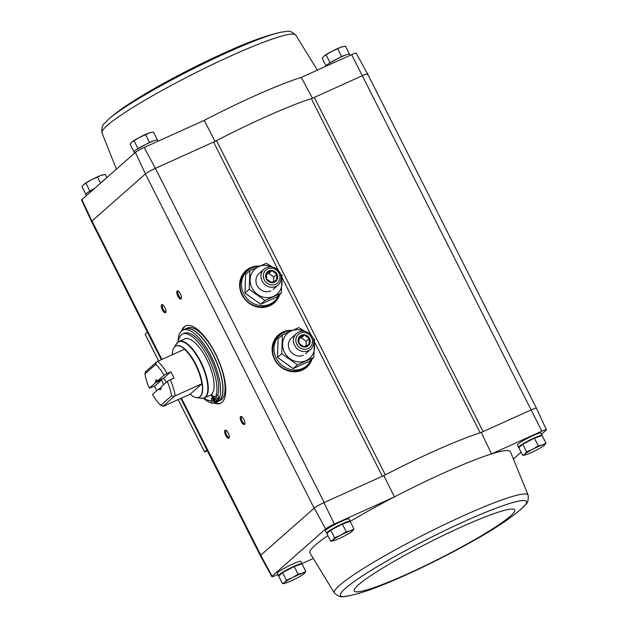 <?xml version="1.0" encoding="UTF-8"?>
<svg xmlns="http://www.w3.org/2000/svg" width="628" height="628" viewBox="0 0 628 628"><rect width="100%" height="100%" fill="white"/><g stroke="black" fill="none" stroke-linecap="round" stroke-linejoin="round"><path stroke-width="0.94" d="M277.804 574.542L276.375 575.185A8.015 0.848 -26.8 0 1 271.822 576.622A8.015 0.848 -26.8 0 1 272.12 576.135L325.626 528.972A8.015 0.848 -26.8 0 1 334.394 524.042L394.447 496.905A112.302 11.932 153.2 0 0 350.212 521.413M327.855 535.606A112.302 11.932 153.2 0 0 309.918 552.954L334.402 593.028C341.365 599.104 342.959 596.019 347.904 596.035L347.904 596.035C357.073 594.159 367.019 591.097 377.75 586.858C405.139 576.394 444.546 557.287 475.208 539.758C495.5 528.438 511.278 517.794 522.543 507.817L522.543 507.817A104.224 11.076 153.2 0 0 464.029 521.609A104.224 11.076 153.2 0 0 365.3 574.039A104.224 11.076 153.2 0 0 347.904 596.035M301.99 563.614L313.074 558.598M327.102 533.36A13.259 1.405 -26.8 0 1 326.529 533.235L325.343 530.88A13.259 1.405 -26.8 0 1 336.537 523.65A13.259 1.405 -26.8 0 1 349.011 518.924L350.196 521.279A13.259 1.405 -26.8 0 1 350.181 521.491M278.95 575.805A13.259 1.405 -26.8 0 1 278.377 575.68L277.191 573.325A13.259 1.405 -26.8 0 1 288.385 566.095A13.259 1.405 -26.8 0 1 300.859 561.369L302.044 563.724A13.259 1.405 -26.8 0 1 302.029 563.936M481.268 432.441A113.142 12.026 153.2 0 0 480.145 432.802A7.073 0.754 -26.8 0 0 483.113 431.609L481.268 432.441L491.504 453.934A112.302 11.932 153.2 0 0 394.447 496.905L383.818 475.592L323.93 502.651A8.847 0.942 153.2 0 0 314.228 508.107L325.626 528.972M334.394 524.042L323.93 502.651M314.306 97.418L362.317 75.721L531.131 409.911L483.113 431.609L314.306 97.418A7.073 0.754 -26.8 0 1 311.331 98.612L480.145 432.802A113.142 12.026 -26.8 0 0 385.302 474.815A113.142 12.026 153.2 0 0 383.818 475.592M541.831 431.193A8.015 0.848 -26.8 0 1 546.391 429.764L536.438 408.208A8.847 0.942 153.2 0 0 531.39 409.794A8.839 0.942 -26.8 0 0 531.131 409.911L541.831 431.193L491.504 453.934A112.302 11.932 153.2 0 1 510.399 451.681L528.132 495.17A108.534 11.532 153.2 0 0 462.985 515.941A108.534 11.532 153.2 0 0 334.402 593.028M367.631 74.049A8.847 0.942 153.2 0 0 367.623 74.01A8.839 0.942 -26.8 0 0 362.317 75.721L351.625 54.644L301.291 77.385L312.461 98.251M351.625 54.644A8.015 0.848 -26.8 0 1 356.178 53.207L367.623 74.01A8.847 0.942 153.2 0 0 362.576 75.603M215.004 141.402L204.233 120.356A112.302 11.932 -26.8 0 1 301.291 77.385M91.586 221.645A8.847 0.942 -26.8 0 1 91.562 221.613A8.847 0.942 -26.8 0 1 91.9 221.087L145.327 173.995A8.839 0.942 -26.8 0 1 155.375 168.343L144.189 147.486L204.233 120.356M324.189 502.533L155.375 168.343L213.536 142.061L278.471 270.613M136.637 149.55L149.543 142.336L153.083 141.119M156.058 140.091L157.039 139.895M328.648 63.671L341.554 56.465L345.094 55.24M348.069 54.22L349.05 54.024M88.477 191.995L94.773 188.251M546.391 429.764A8.015 0.848 -26.8 0 1 546.085 430.243L541.603 434.199M521.13 452.239L513.641 458.84M519.113 447.481A13.259 1.405 -26.8 0 1 518.54 447.364L517.354 445.009A13.259 1.405 -26.8 0 1 528.556 437.771A13.259 1.405 -26.8 0 1 541.022 433.053L542.207 435.408A13.259 1.405 -26.8 0 1 542.192 435.62M271.822 576.622L260.377 555.811A8.847 0.942 -26.8 0 1 260.714 555.278L314.228 508.107M279.68 294.556A21.454 19.751 -131.4 0 1 269.734 305.781A21.454 19.751 -131.4 0 1 261.75 307.469A21.454 19.751 -131.4 0 1 239.763 282.522A21.454 19.751 -131.4 0 1 259.733 266.06M312.171 358.886A21.454 19.751 -131.4 0 1 302.225 370.112A21.454 19.751 -131.4 0 1 294.242 371.792A21.454 19.751 -131.4 0 1 272.254 346.852A21.454 19.751 -131.4 0 1 292.224 330.391M272.12 576.135L260.714 555.278M181.508 330.98A42.429 15.943 65.7 0 1 185.598 325.932A42.429 15.943 65.7 0 1 216.566 355.825A42.429 15.943 65.7 0 1 222.084 402.25A42.429 15.943 65.7 0 1 220.538 403.262A42.429 15.943 65.7 0 1 214.046 402.995M181.115 298.912A4.42 1.664 65.7 0 1 177.363 295.058A4.42 1.664 65.7 0 1 178.077 291.031A4.42 1.664 65.7 0 1 180.644 294.304A4.42 1.664 65.7 0 1 181.406 298.394A4.42 1.664 65.7 0 1 181.115 298.912M244.512 424.434A4.42 1.664 65.7 0 1 240.767 420.579A4.42 1.664 65.7 0 1 241.482 416.552A4.42 1.664 65.7 0 1 244.049 419.826A4.42 1.664 65.7 0 1 244.81 423.916A4.42 1.664 65.7 0 1 244.512 424.434M228.984 438.124A4.42 1.664 65.7 0 1 225.232 434.27A4.42 1.664 65.7 0 1 225.947 430.243A4.42 1.664 65.7 0 1 228.514 433.516A4.42 1.664 65.7 0 1 229.275 437.606A4.42 1.664 65.7 0 1 228.984 438.124M165.58 312.603A4.42 1.664 65.7 0 1 161.828 308.756A4.42 1.664 65.7 0 1 162.55 304.721A4.42 1.664 65.7 0 1 165.109 308.003A4.42 1.664 65.7 0 1 165.871 312.085A4.42 1.664 65.7 0 1 165.58 312.603M213.536 142.061A7.073 0.754 -26.8 0 0 216.495 140.625L385.302 474.815A7.073 0.754 -26.8 0 1 382.35 476.252L314.628 342.181M161.922 359.436L91.994 221.009A8.839 0.942 -26.8 0 0 91.57 221.621L81.609 200.057A8.015 0.848 -26.8 0 1 81.915 199.586L135.412 152.423A8.015 0.848 -26.8 0 1 144.189 147.486M155.116 168.461A8.847 0.942 153.2 0 0 145.413 173.917L314.133 508.185M135.412 152.423L145.413 173.917M91.9 221.087L81.915 199.586M207.35 450.833L204.602 452.003L206.847 449.829M145.217 334.339L147.407 332.157M216.495 140.625A113.142 12.026 -26.8 0 1 311.331 98.612M165.957 311.551A3.65 1.374 65.7 0 1 165.878 311.637A3.65 1.374 65.7 0 1 165.745 311.724A3.65 1.374 65.7 0 1 162.99 308.96A3.65 1.374 65.7 0 1 162.738 305.059A3.65 1.374 65.7 0 1 163.005 305.012M229.361 437.072A3.65 1.374 65.7 0 1 229.283 437.151A3.65 1.374 65.7 0 1 229.149 437.237A3.65 1.374 65.7 0 1 226.394 434.474A3.65 1.374 65.7 0 1 226.143 430.58A3.65 1.374 65.7 0 1 226.41 430.533M244.896 423.382A3.65 1.374 65.7 0 1 244.818 423.46A3.65 1.374 65.7 0 1 244.685 423.547A3.65 1.374 65.7 0 1 241.929 420.784A3.65 1.374 65.7 0 1 241.678 416.89A3.65 1.374 65.7 0 1 241.937 416.843M181.492 297.86A3.65 1.374 65.7 0 1 181.413 297.939A3.65 1.374 65.7 0 1 181.28 298.025A3.65 1.374 65.7 0 1 178.525 295.262A3.65 1.374 65.7 0 1 178.274 291.368A3.65 1.374 65.7 0 1 178.533 291.321M220.907 403.082A42.429 15.943 65.7 0 1 215.082 402.768M182.356 330.352A42.429 15.943 65.7 0 1 185.974 325.775M367.286 74.551L366.972 73.971M158.185 141.159L157.612 140.02A13.259 1.405 153.2 0 0 149.66 142.572A13.259 1.405 153.2 0 0 133.945 151.976L134.549 153.185M350.196 55.288L349.623 54.141A13.259 1.405 153.2 0 0 341.671 56.701A13.259 1.405 153.2 0 0 325.956 66.097L326.011 66.215M94.522 188.463A13.259 1.405 153.2 0 0 85.793 194.421L86.397 195.63M106.87 177.583L105.284 174.451L101.187 175.369L91.484 179.749L83.72 184.514L81.993 186.649L85.808 194.209M100.566 183.141L97.521 177.127M83.799 184.444L83.72 184.514A11.492 1.225 153.2 0 1 83.799 184.444L83.799 184.444A11.492 1.225 153.2 0 1 91.484 179.749A11.492 1.225 153.2 0 1 101.187 175.369A11.492 1.225 153.2 0 1 102.607 174.945L102.945 174.867M89.741 190.881L85.879 183.219M349.317 53.788L345.447 46.134L341.357 47.045L331.647 51.433L323.883 56.19L322.156 58.325L325.971 65.885M341.554 56.465L337.683 48.803M323.962 56.128L323.883 56.19A11.492 1.225 153.2 0 1 323.962 56.12L323.962 56.128A11.492 1.225 153.2 0 1 331.647 51.433A11.492 1.225 153.2 0 1 341.357 47.045A11.492 1.225 153.2 0 1 342.77 46.621L343.108 46.543M329.912 62.557L326.042 54.903M149.543 142.336L145.672 134.682L139.636 137.304L131.872 142.069L130.145 144.204L133.96 151.764M137.901 148.436L134.031 140.774M131.951 141.999L131.872 142.069A11.492 1.225 153.2 0 1 131.951 141.999L131.951 141.999A11.492 1.225 153.2 0 1 139.636 137.304A11.492 1.225 153.2 0 1 149.346 132.916L145.672 134.682M157.306 139.667L153.436 132.006L149.346 132.916A11.492 1.225 153.2 0 1 150.759 132.492L151.097 132.414M330.705 541.25L326.835 533.588L330.721 530.165L342.37 524.066L350.134 521.397L353.996 529.051L350.33 530.809L346.24 531.728L340.627 535.197L334.591 537.819L332.864 539.954L330.705 541.25L333.382 540.755A11.492 1.225 -26.8 0 1 332.864 539.954A11.492 1.225 -26.8 0 1 340.627 535.197A11.492 1.225 -26.8 0 1 350.33 530.809A11.492 1.225 -26.8 0 1 352.269 531.186L353.996 529.051M332.871 529.043A10.103 1.075 -26.8 0 1 340.816 524.882M344.152 523.454A10.103 1.075 -26.8 0 1 346.059 522.794M326.529 533.235A13.259 1.405 -26.8 0 1 337.731 525.997A13.259 1.405 -26.8 0 1 350.196 521.279M282.553 583.695L278.683 576.033L282.569 572.61L294.218 566.511L301.982 563.842L305.844 571.496L302.178 573.254L298.088 574.173L292.475 577.642L286.439 580.272L284.712 582.407L282.553 583.695L285.23 583.208A11.492 1.225 -26.8 0 1 284.712 582.407A11.492 1.225 -26.8 0 1 292.475 577.642A11.492 1.225 -26.8 0 1 302.178 573.254A11.492 1.225 -26.8 0 1 304.117 573.631L305.844 571.496M284.719 571.488A10.103 1.075 -26.8 0 1 292.664 567.327M295.992 565.899A10.103 1.075 -26.8 0 1 297.908 565.239M278.377 575.68A13.259 1.405 -26.8 0 1 289.579 568.442A13.259 1.405 -26.8 0 1 302.044 563.724M522.716 455.371L518.846 447.717L522.731 444.286L534.381 438.195L542.145 435.518L546.007 443.18L542.341 444.938L538.251 445.849L532.638 449.318L526.602 451.948L524.875 454.083L522.716 455.371L525.393 454.884A11.492 1.225 -26.8 0 1 524.875 454.083A11.492 1.225 -26.8 0 1 532.638 449.318A11.492 1.225 -26.8 0 1 542.341 444.938A11.492 1.225 -26.8 0 1 544.28 445.315L546.007 443.18M524.882 443.164A10.103 1.075 -26.8 0 1 532.827 439.003M536.163 437.583A10.103 1.075 -26.8 0 1 538.07 436.923M518.54 447.364A13.259 1.405 -26.8 0 1 529.742 440.126A13.259 1.405 -26.8 0 1 542.207 435.408M534.381 438.195L538.251 445.849M544.201 445.385L544.28 445.315A11.492 1.225 -26.8 0 1 544.201 445.385A11.492 1.225 -26.8 0 1 536.516 450.072A11.492 1.225 -26.8 0 1 526.814 454.46A11.492 1.225 -26.8 0 1 525.393 454.884M522.731 444.286L526.602 451.948M294.218 566.511L298.088 574.173M304.038 573.702L304.117 573.631A11.492 1.225 -26.8 0 1 304.038 573.702A11.492 1.225 -26.8 0 1 296.353 578.396A11.492 1.225 -26.8 0 1 286.643 582.784A11.492 1.225 -26.8 0 1 285.23 583.208M282.569 572.61L286.439 580.272M342.37 524.066L346.24 531.728M330.721 530.165L334.591 537.819M352.19 531.257L352.269 531.186A11.492 1.225 -26.8 0 1 352.19 531.257A11.492 1.225 -26.8 0 1 344.505 535.951A11.492 1.225 -26.8 0 1 334.803 540.331A11.492 1.225 -26.8 0 1 333.382 540.755M166.13 382.452A4.349 1.633 -114.3 0 0 163.406 378.346L170.832 371.8A28.111 10.558 -114.3 0 1 174.003 378.072L170.267 379.759A28.111 10.558 65.7 0 1 175.181 395.844L202.067 383.684A28.142 10.574 65.7 0 1 200.002 396.653A28.142 10.574 65.7 0 1 197.82 397.65A28.142 10.574 65.7 0 1 190.151 394.188L202.067 383.684M161.922 379.65L154.496 386.196L149.307 388.206L155.532 382.719L161.922 379.65A4.349 1.633 -114.3 0 0 163.743 384.548M149.307 388.206A25.458 9.561 65.7 0 1 144.989 373.872L155.713 364.413L156.631 361.979L157.746 361.328A28.111 10.558 65.7 0 1 167.095 373.487L164.073 375.191L157.848 380.678L163.406 378.346M167.095 373.487L170.832 371.8M167.244 381.463A25.458 9.561 65.7 0 1 171.57 395.797L160.839 405.256A25.458 9.561 65.7 0 1 152.478 394.478L158.703 388.991A5.307 1.994 65.7 0 0 161.011 388.92A5.307 1.994 65.7 0 0 161.019 386.95L167.244 381.463L170.267 379.759M158.703 388.991L161.106 387.727M157.746 361.328L184.632 349.168A28.142 10.574 65.7 0 0 174.788 346.687A28.142 10.574 65.7 0 0 172.323 354.734M154.496 386.196A28.111 10.558 -114.3 0 0 156.717 390.742M160.839 405.256L163.288 406.324L190.151 394.188M155.713 364.413A25.458 9.561 65.7 0 1 164.073 375.191M175.181 395.844L174.066 396.504L171.57 395.797M156.631 361.979L145.468 371.823L144.989 373.872M155.532 382.719A5.307 1.994 65.7 0 1 157.016 380.081A5.307 1.994 65.7 0 1 157.848 380.678M215.443 401.637A38.01 14.279 -114.3 0 0 217.257 398.717L219.046 397.909A38.01 14.279 -114.3 0 1 217.233 400.829L215.443 401.637L211.714 394.258A30.937 11.626 -114.3 0 0 207.154 360.221A30.937 11.626 -114.3 0 0 184.805 338.9L178.988 341.53A30.937 11.626 65.7 0 1 201.572 363.322A30.937 11.626 65.7 0 1 205.599 397.179A30.937 11.626 65.7 0 1 204.469 397.909L210.278 395.287A30.937 11.626 -114.3 0 0 211.094 394.808L211.824 394.478M178.03 342.087A39.776 14.946 65.7 0 1 182.952 330.038A39.776 14.946 65.7 0 1 211.989 358.054A39.776 14.946 65.7 0 1 217.162 401.582A39.776 14.946 65.7 0 1 215.71 402.532A39.776 14.946 65.7 0 1 213.167 403.05M211.903 402.94A39.776 14.946 65.7 0 1 203.417 398.254M203.762 398.168A36.243 13.612 -114.3 0 0 210.71 400.57L212.083 403.278A38.01 14.279 -114.3 0 0 213.748 402.823L215.537 402.014A38.01 14.279 -114.3 0 0 216.613 401.378L216.503 401.159M217.257 398.717L215.883 396.001A36.243 13.612 -114.3 0 0 207.067 355.644A36.243 13.612 -114.3 0 0 182.615 334.065L184.412 333.256A36.243 13.612 65.7 0 1 208.857 354.836A36.243 13.612 65.7 0 1 217.681 395.193L219.046 397.909M182.952 330.038L185.197 329.025A39.776 14.946 65.7 0 1 214.226 357.049A39.776 14.946 65.7 0 1 219.407 400.57A39.776 14.946 65.7 0 1 217.947 401.52L215.71 402.532M221.645 399.557A39.776 14.946 65.7 0 1 220.192 400.507L218.097 401.449A39.776 14.946 65.7 0 1 218.026 401.48L218.097 401.449A39.776 14.946 65.7 0 0 219.557 400.507A39.776 14.946 65.7 0 0 214.376 356.979A39.776 14.946 65.7 0 0 185.346 328.954L187.434 328.012A39.776 14.946 65.7 0 1 216.464 356.037A39.776 14.946 65.7 0 1 221.645 399.557M215.883 396.001L217.681 395.193M182.615 334.065A36.243 13.612 -114.3 0 0 178.328 341.883M213.748 402.823A38.01 14.279 -114.3 0 0 214.815 402.187L216.613 401.378M214.815 402.187L211.094 394.808M211.919 400.295A1.766 0.667 -114.3 0 0 213.167 401.449A1.766 0.667 -114.3 0 0 213.041 399.565A1.766 0.667 -114.3 0 0 211.707 398.231A1.766 0.667 -114.3 0 0 211.919 400.295M214.195 398.285A1.766 0.667 -114.3 0 0 215.443 399.439A1.766 0.667 -114.3 0 0 215.318 397.555A1.766 0.667 -114.3 0 0 213.983 396.221A1.766 0.667 -114.3 0 0 214.195 398.285M162.911 406.34L174.066 396.504M156.757 381.981A4.349 1.633 65.7 0 1 157.298 380.505A4.349 1.633 65.7 0 1 157.589 380.45M161.113 388.245A4.349 1.633 65.7 0 1 161.035 388.324A4.349 1.633 65.7 0 1 160.878 388.434A4.349 1.633 65.7 0 1 159.928 388.261M239.747 282.639A21.25 19.562 -131.4 0 1 258.932 266.421A20.331 18.714 48.6 0 0 247.448 270.809A20.331 18.714 48.6 0 0 245.14 296.22A20.331 18.714 48.6 0 0 270.009 304.101A20.331 18.714 48.6 0 0 274.334 301.307A20.331 18.714 48.6 0 0 278.667 295.45M247.448 270.809L246.152 271.948A20.331 18.714 48.6 0 0 243.845 297.366A20.331 18.714 48.6 0 0 268.713 305.247A20.331 18.714 48.6 0 0 273.039 302.453L274.334 301.307M281.266 277.78A16.713 15.386 -131.4 0 1 273.557 296.33A16.713 15.386 -131.4 0 1 250.125 281.226A16.713 15.386 -131.4 0 1 271.665 266.884M270.825 290.913A10.605 9.765 -131.4 0 1 256.938 285.183A10.605 9.765 -131.4 0 1 262.009 271.798M272.411 267.018L266.272 263.289L249.897 270.692L249.238 289.296L264.953 300.498L281.336 293.103L281.996 274.499M281.336 293.103L277.066 296.863L260.683 304.266L244.967 293.064L245.626 274.452L249.897 270.692M244.967 293.064L249.238 289.296M260.683 304.266L264.953 300.498M277.05 274.122A6.366 5.856 -131.4 0 1 271.461 282.655A6.366 5.856 -131.4 0 1 266.523 272.874A6.366 5.856 -131.4 0 1 277.05 274.122M271.846 270.715L276.807 274.248L276.603 280.127L271.429 282.459L266.468 278.926L266.672 273.047L271.846 270.715L268.776 273.416L266.531 274.428M279.036 273.227A8.706 8.015 -131.4 0 1 271.382 284.908A8.706 8.015 -131.4 0 1 264.616 271.516A8.706 8.015 -131.4 0 1 279.036 273.227M280.08 272.992A10.605 9.765 -131.4 0 1 278.133 284.994A10.605 9.765 -131.4 0 1 263.799 283.495A10.605 9.765 -131.4 0 1 264.105 269.082A10.605 9.765 -131.4 0 1 280.08 272.992M273.58 281.548L273.745 276.956L276.807 274.248M273.745 276.956L268.776 273.416M272.238 346.97A21.25 19.562 -131.4 0 1 291.423 330.752A20.331 18.714 48.6 0 0 279.939 335.14A20.331 18.714 48.6 0 0 277.631 360.55A20.331 18.714 48.6 0 0 302.5 368.432A20.331 18.714 48.6 0 0 306.825 365.637A20.331 18.714 48.6 0 0 311.158 359.781M279.939 335.14L278.651 336.278A20.331 18.714 48.6 0 0 276.336 361.689A20.331 18.714 48.6 0 0 301.204 369.57A20.331 18.714 48.6 0 0 305.53 366.776L306.825 365.637M313.757 342.103A16.713 15.386 -131.4 0 1 306.056 360.653A16.713 15.386 -131.4 0 1 282.616 345.549A16.713 15.386 -131.4 0 1 304.156 331.215M303.316 355.236A10.605 9.765 -131.4 0 1 289.43 349.506A10.605 9.765 -131.4 0 1 294.508 336.129M304.902 331.349L298.771 327.62L282.388 335.014L281.729 353.627L297.452 364.829L313.827 357.426L314.487 338.822M313.827 357.426L309.557 361.194L293.182 368.597L277.458 357.387L278.118 338.782L282.388 335.014M277.458 357.387L281.729 353.627M293.182 368.597L297.452 364.829M309.549 338.453A6.366 5.856 -131.4 0 1 303.952 346.986A6.366 5.856 -131.4 0 1 299.014 337.205A6.366 5.856 -131.4 0 1 309.549 338.453M304.337 335.038L309.306 338.578L309.094 344.45L303.921 346.789L298.959 343.249L299.171 337.377L304.337 335.038L301.275 337.738L299.03 338.759M311.527 337.558A8.706 8.015 -131.4 0 1 303.874 349.239A8.706 8.015 -131.4 0 1 297.115 335.847A8.706 8.015 -131.4 0 1 311.527 337.558M312.571 337.322A10.605 9.765 -131.4 0 1 310.632 349.325A10.605 9.765 -131.4 0 1 296.29 347.826A10.605 9.765 -131.4 0 1 296.604 333.413A10.605 9.765 -131.4 0 1 312.571 337.322M306.072 345.879L306.236 341.279L309.306 338.578M306.236 341.279L301.275 337.738M282.129 277.859L310.97 334.944M181.453 398.113L260.808 555.199M145.194 334.284L158.641 360.919M178.179 399.596L204.634 451.956M311.661 359.334A21.25 19.562 -131.4 0 1 301.919 370.127A21.25 19.562 -131.4 0 1 294.124 371.792M311.527 359.452A21.211 19.531 -131.4 0 1 306.338 367.247A21.211 19.531 -131.4 0 1 301.817 370.167A21.211 19.531 -131.4 0 1 301.142 370.457M274.452 340.172A21.211 19.531 -131.4 0 1 278.283 335.423A21.211 19.531 -131.4 0 1 289.673 330.87M278.228 335.47A21.211 19.531 -131.4 0 1 288.362 331.066M311.409 359.554A21.211 19.531 -131.4 0 1 306.276 367.301M309.808 362.215A20.857 19.201 -131.4 0 1 301.44 370.041A20.857 19.201 -131.4 0 1 289.461 371.219M272.222 351.664A20.857 19.201 -131.4 0 1 283.715 332.605M279.17 295.011A21.25 19.562 -131.4 0 1 269.42 305.797A21.25 19.562 -131.4 0 1 261.633 307.469M279.036 295.129A21.211 19.531 -131.4 0 1 273.839 302.924A21.211 19.531 -131.4 0 1 269.326 305.836A21.211 19.531 -131.4 0 1 268.651 306.126M241.961 275.841A21.211 19.531 -131.4 0 1 245.784 271.092A21.211 19.531 -131.4 0 1 257.182 266.539M245.729 271.147A21.211 19.531 -131.4 0 1 255.863 266.735M278.918 295.231A21.211 19.531 -131.4 0 1 273.784 302.971M277.317 297.884A20.857 19.201 -131.4 0 1 268.949 305.718A20.857 19.201 -131.4 0 1 256.97 306.896M239.731 287.334A20.857 19.201 -131.4 0 1 251.224 268.282M116.431 169.16L101.94 132.83A108.534 11.532 -26.8 0 1 183.706 78.853A108.534 11.532 -26.8 0 1 295.67 34.972L317.399 70.108M101.94 132.83C101.187 123.622 104.617 124.171 107.529 120.183L107.529 120.183A104.224 11.076 -26.8 0 1 191.579 69.598A104.224 11.076 -26.8 0 1 282.168 31.965L282.168 31.965C287.114 31.981 288.707 28.896 295.67 34.972M460.803 527.237A89.89 9.553 153.2 0 0 355.566 591.757A89.89 9.553 153.2 0 0 487.053 532.34A89.89 9.553 153.2 0 0 460.803 527.237M184.412 349.27A28.111 10.558 65.7 0 1 201.855 383.786M174.396 347.072A28.229 10.605 65.7 0 1 195.418 363.502A28.229 10.605 65.7 0 1 200.214 396.653A28.229 10.605 65.7 0 1 197.271 397.689M174.199 347.308L176.547 343.704A30.819 11.579 65.7 0 1 199.523 360.291A30.819 11.579 65.7 0 1 205.168 397.241A30.819 11.579 65.7 0 1 201.219 398.309L204.469 397.909M145.162 334.332L158.601 360.935M178.132 399.612L204.602 452.003M367.615 74.018L536.414 408.176M91.57 221.621L161.325 359.711M180.856 398.38L260.369 555.78M278.283 335.423C274.876 338.484 272.858 342.37 272.222 347.08M306.338 367.247L301.856 370.135L294.006 371.792M245.784 271.092C242.384 274.153 240.367 278.039 239.731 282.757M273.839 302.924L269.365 305.812L261.515 307.469M107.529 120.183C114.484 113.911 122.853 107.718 132.626 101.603C157.306 85.761 196.062 65.391 228.372 51.103C249.528 41.495 267.457 35.113 282.168 31.965M528.132 495.17C528.886 504.378 525.455 503.829 522.543 507.817M196.972 397.689L201.219 398.309M176.547 343.704L178.988 341.53M264.105 269.082L259.058 273.541M278.133 284.994L273.086 289.453M296.604 333.413L291.549 337.864M310.632 349.325L305.577 353.784"/></g></svg>
